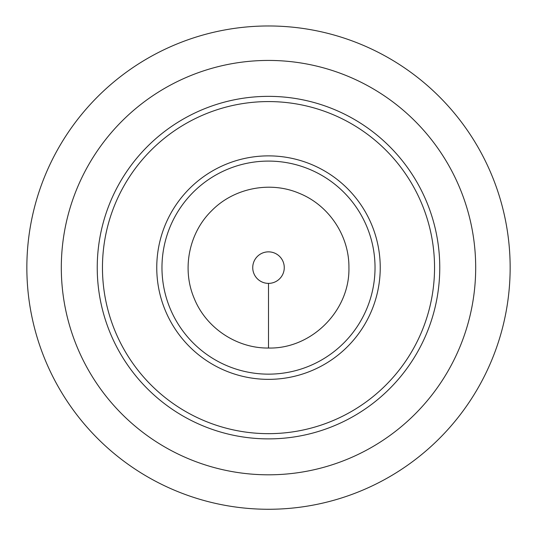 <?xml version="1.0" encoding="UTF-8"?>
<svg xmlns="http://www.w3.org/2000/svg" width="537" height="537" viewBox="0 0 537 537"><rect width="100%" height="100%" fill="white"/><g stroke="black" fill="none" stroke-linecap="round" stroke-linejoin="round"><path stroke-width="0.81" d="M268.5 509.271A241.65 241.65 0 0 0 510.15 267.621A241.65 241.65 0 0 0 268.5 25.971A241.65 241.65 0 0 0 26.85 267.621A241.65 241.65 0 0 0 268.5 509.271M268.5 283.382A15.768 15.768 0 0 1 254.847 259.733A15.768 15.768 0 0 1 282.153 259.733A15.768 15.768 0 0 1 268.5 283.382L268.5 348.036C236.716 348.426 206.067 327.966 194.233 298.465C181.667 269.165 188.856 232.964 211.625 210.766C233.749 188.031 270.03 180.794 299.176 193.28C328.772 205.121 349.278 235.649 348.922 267.621C349.97 310.561 311.655 349.084 268.5 348.036M475.688 267.621A207.188 207.188 0 0 0 164.906 88.189A207.188 207.188 0 0 0 164.906 447.053A207.188 207.188 0 0 0 475.688 267.621M97.237 267.621A171.263 171.263 0 0 1 354.131 119.301A171.263 171.263 0 0 1 354.131 415.94A171.263 171.263 0 0 1 97.237 267.621M375.027 267.621A106.527 106.527 0 0 1 215.236 359.877A106.527 106.527 0 0 1 215.236 175.364A106.527 106.527 0 0 1 375.027 267.621M102.46 267.621A166.04 166.04 0 0 0 351.52 411.416A166.04 166.04 0 0 0 351.52 123.819A166.04 166.04 0 0 0 102.46 267.621M380.236 267.621A111.736 111.736 0 0 1 212.632 364.388A111.736 111.736 0 0 1 212.632 170.847A111.736 111.736 0 0 1 380.236 267.621"/></g></svg>
